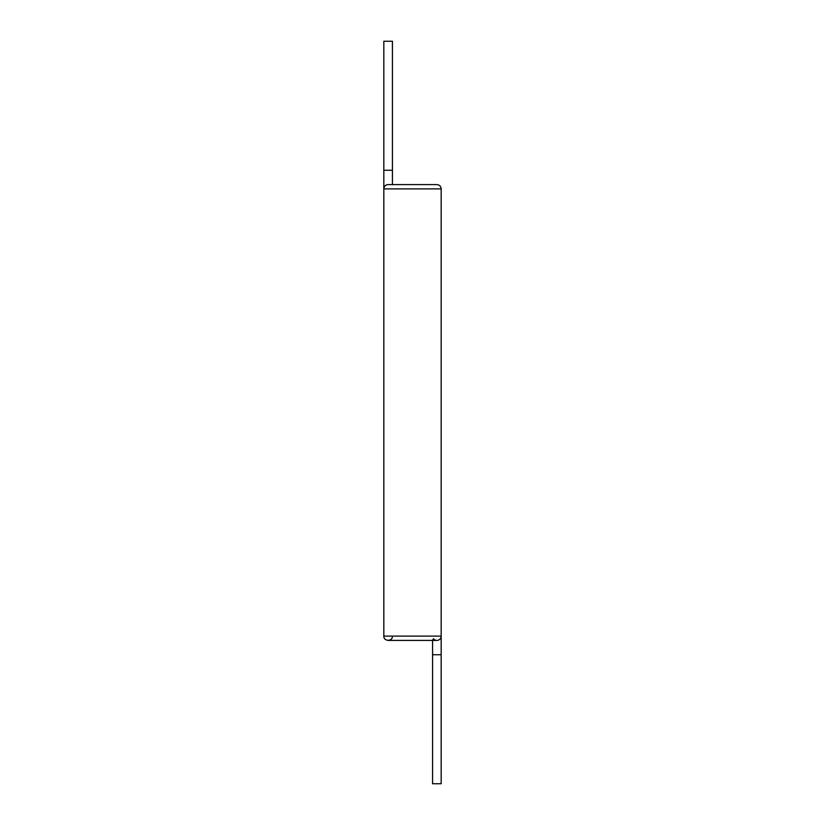 <?xml version="1.0" encoding="UTF-8"?>
<svg xmlns="http://www.w3.org/2000/svg" width="825" height="825" viewBox="0 0 825 825"><rect width="100%" height="100%" fill="white"/><g stroke="black" fill="none" stroke-linecap="round" stroke-linejoin="round"><path stroke-width="1.24" d="M392.432 636.106C392.7 641.654 383.563 641.654 383.831 636.106L383.831 188.894L441.169 188.894C440.911 186.275 439.478 184.841 436.868 184.594L388.132 184.594A4.3 4.3 0 0 0 383.831 188.894L383.831 170.259L392.432 170.259L392.432 184.738M383.831 636.106L441.169 636.106A4.3 4.3 0 0 1 433.455 638.725L432.568 640.262L432.568 783.75L441.169 783.75L441.169 654.741L432.568 654.741M383.831 170.259L383.831 41.25L392.432 41.25L392.432 170.259M388.132 640.406L436.868 640.406M441.169 654.741L441.169 188.894"/></g></svg>
